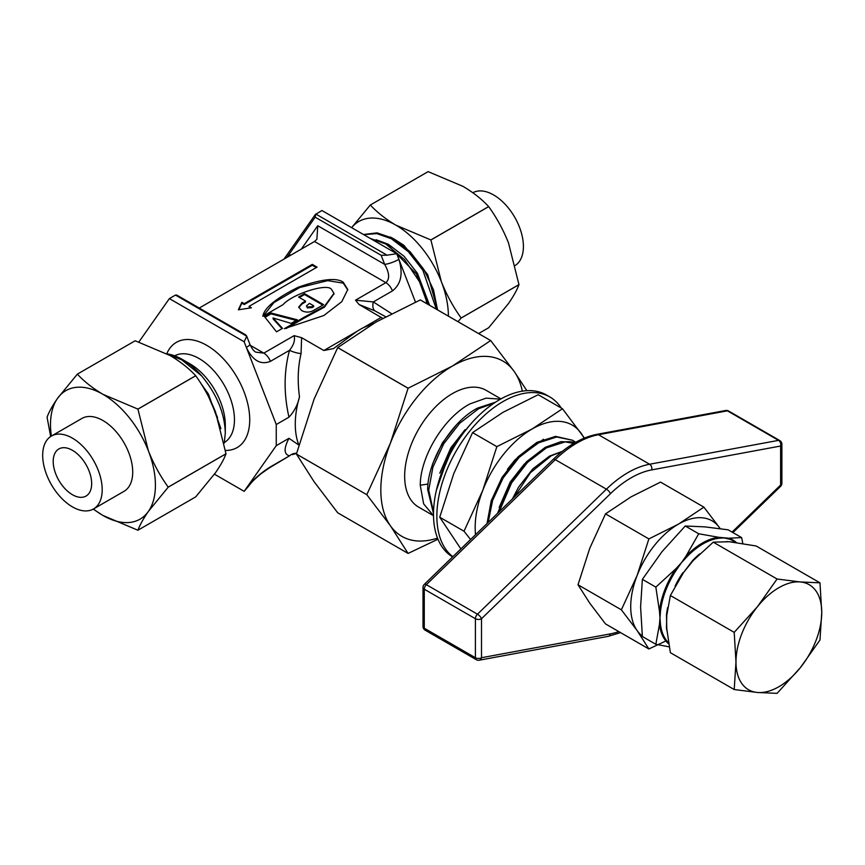 <?xml version="1.0" encoding="UTF-8"?>
<svg xmlns="http://www.w3.org/2000/svg" width="865" height="865" viewBox="0 0 865 865"><rect width="100%" height="100%" fill="white"/><g stroke="black" fill="none" stroke-linecap="round" stroke-linejoin="round"><path stroke-width="1.3" d="M333.922 293.808L324.451 307.14L304.426 317.974L304.426 317.087L284.315 328.7L323.845 315.52L341.772 301.69L347.784 289.515L343.286 282.271C336.626 277.373 321.575 279.038 298.122 287.288C275.859 298.393 264.095 308.07 262.852 316.309L282.963 304.696C292.402 294.078 326.516 283.114 331.36 289.148L333.944 293.354L324.451 306.253L304.426 317.087M347.773 289.959L343.286 283.147L327.749 280.638L299.701 287.515L273.87 302.599L263.187 316.125M72.433 450.308A27.193 15.7 -120 0 0 58.842 448.967A27.193 15.7 -120 0 0 54.668 470.755A27.193 15.7 -120 0 0 72.433 494.715A27.193 15.7 -120 0 0 86.035 496.067A27.193 15.7 -120 0 0 90.198 474.269A27.193 15.7 -120 0 0 72.433 450.308M93.485 508.966L123.998 491.342A42.082 24.296 -120 0 0 130.453 457.617A42.082 24.296 -120 0 0 102.957 420.531A42.082 24.296 -120 0 0 81.916 418.444L51.392 436.068A42.082 24.296 -120 0 0 44.948 469.792A42.082 24.296 -120 0 0 72.433 506.879A42.082 24.296 -120 0 0 93.485 508.966A42.082 24.296 -120 0 0 99.929 475.242A42.082 24.296 -120 0 0 72.433 438.155A42.082 24.296 -120 0 0 51.392 436.068M472.863 192.733A42.082 24.296 60 0 1 493.645 194.971A42.082 24.296 60 0 1 520.946 231.42A42.082 24.296 60 0 1 515.367 265.36M488.152 522.46L492.607 500.424L503.106 478.01L519.108 457.444L537.889 443.021L556.671 436.976L572.673 440.285L555.611 436.371L536.83 442.404L518.048 456.828L502.046 477.394L491.223 500.781L487.027 523.552M572.673 440.285L575.658 442.318M575.376 442.48L561.082 441.626L545.307 447.302L526.525 461.726L510.523 482.292L497.548 513.345M499.148 511.799L511.583 482.897L527.585 462.332L546.366 447.908L565.148 441.874L573.755 443.421M575.149 442.61A67.448 38.936 120 0 0 565.148 441.874M562.055 451.562L551.264 455.779L530.472 472.647L514.167 497.234M561.212 408.01A93.561 54.019 120 0 0 549.805 396.927L546.442 394.991A93.561 54.019 120 0 0 499.667 399.63A93.561 54.019 120 0 0 438.609 481.837A93.561 54.019 120 0 0 452.633 556.898M549.805 396.927A93.561 54.019 120 0 0 503.019 401.565A93.561 54.019 120 0 0 442.902 480.778A93.561 54.019 120 0 0 452.838 556.703M500.965 398.895L486.076 390.299A67.448 38.936 120 0 0 452.352 393.64A67.448 38.936 120 0 0 408.291 453.065A67.448 38.936 120 0 0 418.638 507.117L433.516 515.713L423.645 503.863L420.249 485.233C420.293 456.623 443.896 417.384 470.063 403.858L486.054 398.149L500.489 399.154M495.526 402.171L477.48 408.139C451.314 421.666 427.71 460.904 427.667 489.525L433.506 513.572M433.527 512.177L428.726 490.131L432.889 467.273L443.756 443.745L459.758 423.18L478.54 408.756L494.088 403.112M470.571 424.207L451.173 448.027L436.382 490.304M439.236 479.826L452.233 448.632L462.148 434.76M735.974 542.42L733.325 540.895A60.647 35.011 120 0 0 729.173 539.079L724.005 537.9L719.334 538.192A1.081 0.811 84.2 0 1 718.815 537.327L698.725 533.77L685.859 556.346L676.83 569.3L675.933 568.705L655.843 587.119L659.454 611.166L660.492 624.519A1.081 0.703 -7.1 0 0 659.454 624.411L655.843 644.295L669.175 646.847M719.334 538.192A60.647 35.011 120 0 0 686.669 557.06L675.933 568.705A61.188 35.324 -60 0 0 659.454 611.166L660.492 611.393L659.454 624.411A61.188 35.324 -60 0 0 668.623 643.809M734.201 689.535L757.426 692.476L777.084 693.362L800.309 667.715L819.977 640.014L821.75 612.452L819.977 582.837L800.309 581.95L777.084 579.009L757.426 606.711L734.201 632.358L735.985 661.974A60.647 35.011 -60 0 1 757.426 606.711A60.647 35.011 -60 0 1 800.309 581.95A60.647 35.011 -60 0 1 821.75 612.452A60.647 35.011 -60 0 1 800.309 667.715A60.647 35.011 -60 0 1 757.426 692.476A60.647 35.011 -60 0 1 735.985 661.974L734.201 689.535L670.375 652.686L666.764 628.628L666.482 614.853A60.647 35.011 -60 0 1 667.65 607.554M683.231 572.944L692.66 560.509A60.647 35.011 -60 0 1 699.666 553.914M726.676 541.566L733.65 542.139M385.617 316.72L375.01 310.913L359.051 304.512L382.665 318.32M374.004 323.24L363.549 327.586A80.932 46.732 120 0 0 356.834 331.468L333.49 348.595L323.834 350.509L301.604 337.674L301.052 353.612C297.895 367.052 297.376 381.443 299.495 396.786A80.932 46.732 120 0 0 295.279 424.099A80.932 46.732 120 0 0 298.879 445.086M182.342 359.451L189.976 363.862A49.965 28.848 60 0 1 225.3 425.05L225.3 433.008C224.673 413.221 216.791 394.18 201.642 375.886A60.755 35.076 -120 0 0 182.342 359.451A60.755 35.076 -120 0 0 167.129 353.882M428.305 304.534L416.389 273.935L388.353 245.476L385.779 244.006L404.517 259.576L419.514 281.741A60.755 35.076 60 0 1 426.899 303.723M385.779 244.006L370.274 238.426M436.338 309.173L422.844 270.215L408.377 251.715L391.402 238.751L376.826 233.615L363.711 234.642M363.495 234.512L377.108 232.869L392.505 238.124L410.021 251.639L423.937 269.577L433.506 289.905L437.528 309.854M419.514 281.741L427.602 304.123M276.519 331.825L264.571 316.698L270.994 312.989L297.322 319.812L291.137 323.391L273.07 317.963L282.531 328.354L276.519 331.825M359.051 304.512L355.515 300.177L373.334 301.928L391.488 313.617M199.231 308.059L314.525 241.486L316.882 239.281L317.758 225.733L384.676 264.366L381.151 255.283L315.174 217.191L315.822 214.044L387.077 255.186L396.711 253.694L321.931 210.519L315.357 214.488L283.969 259.132M299.495 396.786C297.787 404.69 294.284 411.481 288.964 417.179C283.666 393.651 283.85 371.366 289.505 350.325C293.743 345.038 295.268 340.14 294.1 335.642L301.604 337.674M304.512 293.635L323.586 304.653L313.844 310.275C309.821 312.6 305.734 312.687 301.561 310.524L298.706 306.999L302.307 302.923L305.507 301.074L298.566 297.073L304.512 293.635L304.512 294.522L322.829 305.096M244.244 303.658L241.854 302.274L238.362 309.8L251.391 307.789L249.012 306.405L317.055 267.123L312.287 264.366L244.244 303.658L244.244 304.534L241.854 303.161L241.854 302.274M415.481 302.069L396.711 253.694M296.619 453.282A10.791 10.402 -77 0 0 289.505 455.833L270.431 466.851A10.791 6.228 -120 0 1 269.21 467.976L289.505 455.833C283.85 454.341 283.666 448.503 288.964 438.317L298.771 445.021M269.21 467.976L260.657 474.009C252.05 481.448 252.321 481.578 248.579 486.184L244.157 491.331L276.259 445.659L288.964 438.317M288.964 417.179L276.259 424.51L244.157 341.772L246.73 336.215L175.476 295.073L169.378 298.598L138.876 341.989M244.157 341.772L169.378 298.598M214.444 474.182L244.157 491.331M390.396 237.032L403.836 245.26L427.656 274.562L437.582 309.713M403.836 245.26L393.651 238.762M429.581 305.269L417.449 273.318L404.009 256.202L388.244 244.222L376.048 239.702M208.53 396.613L217.558 417.59M200.799 383.325L208.4 394.018L220.932 428.629M169.27 355.072L181.715 359.818L201.642 375.886M224.23 443.139L225.3 433.008M276.259 424.51L276.259 445.659M387.077 255.186L381.151 255.283M355.515 300.177L385.855 282.671A10.791 6.228 60 0 1 392.461 290.889C401.101 284.131 403.252 273.621 398.906 259.37A10.791 2.281 158.8 0 1 384.676 264.366C389.499 273.026 389.888 279.125 385.855 282.671L314.525 241.486M290.024 255.64L289.397 254.483L290.705 255.24M175.476 295.073L176.817 295.116L245.757 334.917L246.73 336.215M250.309 345.319L263.814 353.125L255.845 352.163C253.802 351.19 251.791 348.509 249.812 344.129L249.812 344.129A10.791 2.281 158.8 0 1 246.352 347.449C252.645 360.586 260.668 365.214 270.431 361.343A10.791 6.228 -120 0 0 263.814 353.125L294.1 335.642M248.579 486.184A10.791 8.509 -144.9 0 1 246.352 488.195C252.645 480.075 260.668 472.96 270.431 466.851M375.01 310.913A10.791 6.044 114.6 0 1 373.334 301.928L392.461 290.889M270.431 361.343L289.505 350.325A10.791 2.865 -164.5 0 0 301.052 353.612M298.749 307.443L302.307 303.799L302.307 302.923M302.307 303.799L305.507 301.961L305.507 301.074M299.333 297.517L304.512 294.522M306.48 305.853L307.345 307.886L312.114 307.583L313.681 306.675L313.681 305.799L309.465 303.366L306.48 305.853L307.345 306.999L312.114 306.697L313.681 305.799M307.345 307.886L307.345 306.999M666.742 628.217A1.081 0.703 -7.1 0 0 666.482 627.968L666.764 615.393L670.375 595.509L683.642 572.36M670.375 595.509L734.201 632.358M683.242 572.922L693.168 560.574L713.257 542.16L729.238 541.728L756.14 545.988L819.977 582.837M713.257 542.16L777.084 579.009M692.584 561.223L693.168 560.574M729.173 539.079A1.081 0.876 107.3 0 1 728.752 538.214L718.815 537.327A61.188 35.324 -60 0 0 685.859 556.346L686.669 557.06M742.808 543.436L741.619 537.597L728.752 538.214A61.188 35.324 -60 0 1 736.288 542.463M741.619 537.597L728.146 529.823L704.932 526.882L685.264 525.996L662.039 551.643L642.381 579.345L640.597 606.906L642.381 636.521L655.843 644.295M685.264 525.996L698.725 533.77M642.381 579.345L655.843 587.119M642.317 635.991A67.394 38.903 -60 0 1 637.105 630.531A67.394 38.903 -60 0 1 637.105 575.506A67.394 38.903 -60 0 1 678.376 524.168A67.394 38.903 -60 0 1 719.637 527.855A67.394 38.903 -60 0 1 720.177 528.656M665.866 640.965L648.88 648.966L637.105 630.531L621.373 609.825L637.105 575.506L648.88 538.917L678.376 524.168L703.905 507.139L719.637 527.855M648.88 538.917L605.522 513.875L631.061 496.856L660.546 482.108L703.905 507.139M605.522 513.875L589.789 548.194L578.015 584.783L621.373 609.825M578.015 584.783L589.789 603.219L605.522 623.924L648.88 648.966M490.704 340.561L420.325 299.928A116.807 67.438 -60 0 0 420.293 299.928L376.048 322.05L337.728 347.589A116.807 67.438 -60 0 0 337.696 347.633L314.092 399.111L296.425 454.028A116.807 67.438 -60 0 0 296.425 454.06L314.092 481.719L337.696 512.794L408.085 553.427L390.407 525.769L366.803 494.694A116.807 67.438 -60 0 1 366.803 494.661L390.407 443.172L408.085 388.266A116.807 67.438 -60 0 1 408.107 388.223L452.352 366.1L490.671 340.561A116.807 67.438 -60 0 1 490.704 340.561L514.307 371.636A101.173 58.409 -60 0 1 522.33 391.164M437.96 539.198L408.107 553.427A116.807 67.438 -60 0 1 408.085 553.427M296.425 454.06L366.803 494.694L296.425 454.028M337.696 347.633L408.085 388.266M337.728 347.589L408.107 388.223M420.293 299.928L490.671 340.561M437.517 538.084A101.173 58.409 -60 0 1 390.407 525.769A101.173 58.409 -60 0 1 390.407 443.172A101.173 58.409 -60 0 1 452.352 366.1A101.173 58.409 -60 0 1 514.307 371.636L526.861 390.677M465.046 429.678L450.827 447.821L439.798 473.187M456.569 424.78L442.35 442.934L432.684 463.705L431.321 468.289M420.249 485.233L428.034 484.032M584.426 438.058L562.488 408.745L538.203 394.721L503.019 412.313L472.56 432.619L453.79 473.555L439.734 517.216L460.861 548.918M562.488 408.745L532.018 429.051A80.391 46.418 -60 0 1 581.248 433.452A80.391 46.418 -60 0 1 584.048 438.209M439.734 517.216L464.018 531.229L482.789 490.304A80.391 46.418 -60 0 1 532.018 429.051L496.845 446.643L482.789 490.304A80.391 46.418 -60 0 0 475.534 534.689M464.018 531.229L470.571 539.511M507.387 469.371L514.686 460.288L543.49 439.279M472.56 432.619L496.845 446.643M562.347 451.335L549.545 456.104L532.872 468.83L518.654 486.984L512.361 498.986M524.395 463.943L510.177 482.086L499.148 507.452M515.918 459.045L514.686 460.288M448.384 316.125A74.185 42.828 -120 0 0 441.355 281.687A74.185 42.828 -120 0 0 395.921 225.17A74.185 42.828 -120 0 0 351.655 227.679M351.612 227.657L370.307 205.005A85.646 49.446 -120 0 0 370.307 205.005C377.27 212.466 385.79 219.191 395.921 225.17L430.867 239.94A85.646 49.446 -120 0 1 430.9 239.994L441.355 281.687C446.643 294.911 453.249 307.021 461.164 317.996A85.646 49.446 -120 0 1 461.164 318.039L457.953 321.65M478.583 333.566L488.693 327.727L508.501 303.496C513.54 296.23 517.021 289.959 518.957 284.671A85.646 49.446 -120 0 0 518.957 284.628L508.501 242.924C503.225 229.701 496.618 217.602 488.693 206.627A85.646 49.446 -120 0 0 488.66 206.584C481.837 199.199 473.306 192.473 463.078 186.408L428.132 171.638A85.646 49.446 -120 0 0 428.099 171.638L370.339 205.005L428.099 171.638M461.164 318.039L518.957 284.671M461.164 317.996L518.957 284.628M430.9 239.994L488.693 206.627M430.867 239.94L488.66 206.584M93.452 508.977A74.185 42.828 60 0 0 102.957 515.464L137.903 530.234A85.646 49.446 60 0 1 137.903 530.234L195.728 496.867L215.536 472.647C220.575 465.37 224.057 459.099 225.992 453.811L168.199 487.179A85.646 49.446 60 0 1 168.199 487.179L148.391 511.41A74.185 42.828 60 0 1 102.957 515.464L93.171 509.139M195.728 375.767A85.646 49.446 60 0 0 195.695 375.724C188.765 368.263 180.244 361.538 170.113 355.547L135.167 340.778A85.646 49.446 60 0 1 135.167 340.778L77.342 374.145A85.646 49.446 60 0 1 77.374 374.145C84.197 381.519 92.717 388.244 102.957 394.321L137.903 409.091A85.646 49.446 60 0 1 137.935 409.134L148.391 450.838C153.678 464.062 160.285 476.161 168.199 487.136L225.992 453.768L215.536 412.064C210.26 398.841 203.653 386.742 195.728 375.767L137.935 409.134M50.667 436.522L47.078 417.244A85.646 49.446 60 0 1 47.078 417.2C49.013 411.902 52.506 405.631 57.523 398.376L77.342 374.145L135.167 340.778M195.695 375.724L137.903 409.091M137.935 530.234C139.881 524.936 143.363 518.665 148.391 511.41A74.185 42.828 60 0 0 148.391 450.838A74.185 42.828 60 0 0 102.957 394.321A74.185 42.828 60 0 0 57.523 398.376A74.185 42.828 60 0 0 51.37 436.079M304.426 317.974L286.174 328.505M316.287 267.566L312.287 265.252L244.244 304.534M312.287 265.252L312.287 264.366M241.854 303.161L238.805 309.735M250.19 307.972L249.012 306.405M282.001 328.657L273.07 318.85L273.07 317.963M265.047 317.304L270.994 313.865L296.273 320.418M270.994 313.865L270.994 312.989M676.83 569.3A60.647 35.011 120 0 0 660.492 611.393M675.1 586.092A60.647 35.011 -60 0 1 682.809 572.76M224.37 442.491A49.965 28.848 -120 0 0 234.458 419.763A49.965 28.848 -120 0 0 212.985 369.831A49.965 28.848 -120 0 0 174.654 355.818M166.794 353.699A60.755 35.076 60 0 1 214.779 350.855A60.755 35.076 60 0 1 249.726 419.763A60.755 35.076 60 0 1 225.484 450.416M323.834 350.509L356.823 331.468M363.56 327.586L381.281 317.347M315.174 217.191L286.888 257.446M289.397 255.997L289.397 254.483M301.312 249.12L317.758 225.733M312.114 307.583L312.114 306.697M732.082 532.094L780.619 485.038L780.619 446.026A4.314 3.157 79.5 0 0 778.554 440.361A4.314 2.487 -60 0 1 779.733 440.534L728.6 411.016A4.314 2.487 -60 0 0 727.422 410.843A4.314 3.157 -100.5 0 0 725.659 410.507L596.72 434.371A4.314 3.157 -100.5 0 1 598.483 434.717A94.966 54.83 120 0 0 555.287 459.65A4.314 1.557 -134.1 0 0 553.265 459.326L424.326 584.351A4.314 4.314 0 0 0 423.007 587.443A4.314 2.487 -0 0 0 424.272 589.206L424.272 628.217L475.404 657.724L475.404 618.724L424.272 589.206A4.314 2.487 -60 0 1 426.348 584.675L477.469 614.193L606.408 489.168A94.966 54.83 -60 0 1 649.604 464.235L778.554 440.361L727.422 410.843L598.483 434.717L649.604 464.235A4.314 3.157 -100.5 0 1 651.68 469.9A90.641 52.333 120 0 0 610.441 493.699L481.502 618.724L481.502 657.724L610.441 633.861A90.641 52.333 120 0 0 618.81 631.601M424.326 584.351A4.314 1.557 45.9 0 1 426.348 584.675L555.287 459.65L606.408 489.168A4.314 1.557 -134.1 0 1 610.441 493.699M732.915 532.581L780.576 486.368A4.314 1.557 45.9 0 0 780.619 485.038A4.314 2.487 0 0 0 781.884 483.276L781.884 444.264A4.314 2.487 0 0 1 780.619 446.026L651.68 469.9M620.573 632.618L608.182 636.348A4.314 3.157 -100.5 0 0 610.441 633.861M479.242 660.211A4.314 3.157 -100.5 0 0 481.502 657.724A4.314 2.487 -0 0 1 475.404 657.724A4.314 2.487 -60 0 0 476.291 659.703A4.314 4.314 0 0 0 479.242 660.211L608.182 636.348M481.502 618.724A4.314 1.557 -134.1 0 0 477.469 614.193A4.314 2.487 -60 0 0 475.404 618.724A4.314 2.487 0 0 0 481.502 618.724M425.169 630.185A4.314 2.487 -60 0 1 424.272 628.217A4.314 2.487 0 0 1 423.007 626.455A4.314 4.314 0 0 0 425.169 630.185L476.291 659.703M666.926 630.78A60.647 35.011 -60 0 1 666.482 627.968M660.492 624.519A60.647 35.011 120 0 0 668.429 642.673M333.944 293.354L333.944 294.241M249.812 344.129L246.709 336.128M292.348 454.612L296.598 453.368M780.576 486.368A4.314 4.314 0 0 0 781.884 483.276M781.884 444.264A4.314 4.314 0 0 0 779.733 440.534M728.6 411.016A4.314 4.314 0 0 0 725.659 410.507M423.007 587.443L423.007 626.455M596.72 434.371C581.983 437.301 567.505 445.616 553.265 459.326"/></g></svg>
